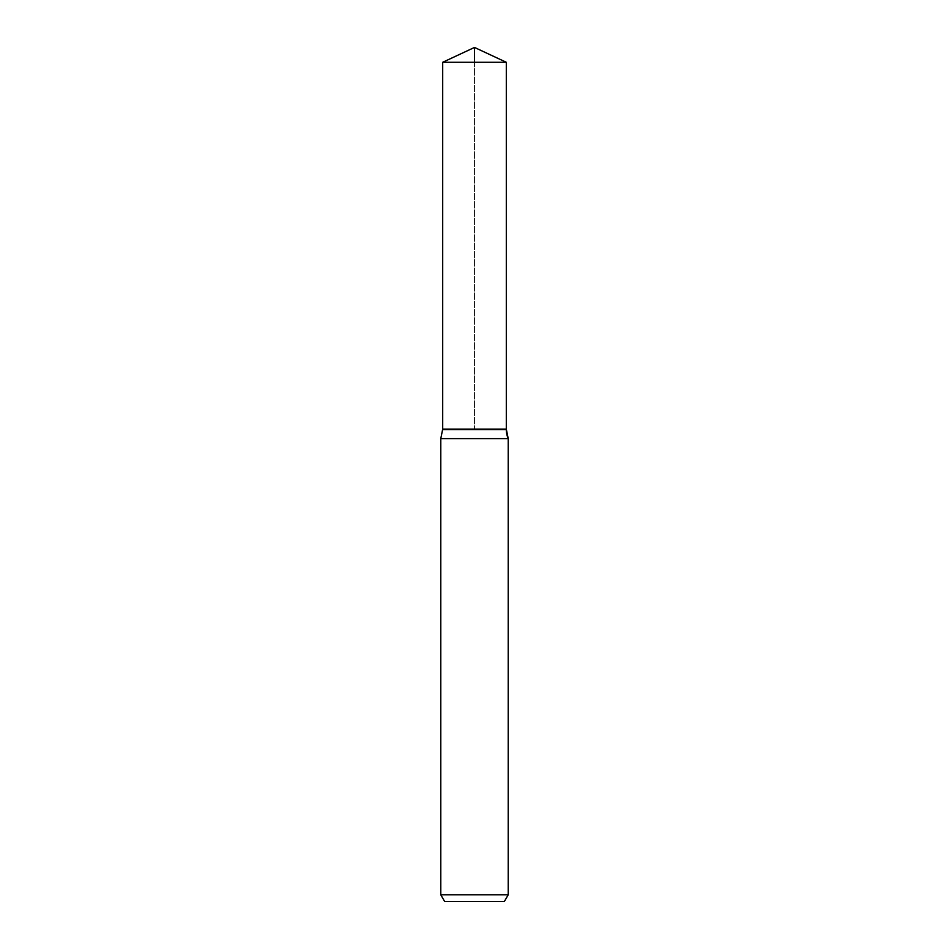 <?xml version="1.0" encoding="UTF-8"?>
<svg xmlns="http://www.w3.org/2000/svg" width="949" height="949" viewBox="0 0 949 949"><rect width="100%" height="100%" fill="white"/><g stroke="black" fill="none" stroke-linecap="round" stroke-linejoin="round"><path stroke-width="0.71" stroke-dasharray="4.75 3.56" d="M474.5 62.278L474.5 429.102L506.303 429.102L442.697 429.102L506.303 429.102L474.5 429.102L474.5 47.45L506.303 62.278L442.697 62.278M504.322 901.55L444.678 901.55M508.213 894.812L440.787 894.812M508.213 438.616L440.787 438.616M506.303 429.553L442.697 429.553"/><path stroke-width="1.42" d="M440.787 894.812L508.213 894.812L504.322 901.55L444.678 901.55L440.787 894.812L440.787 438.616L442.697 429.102L506.303 429.102L506.303 62.278L474.5 47.45L442.697 62.278L506.303 62.278L506.303 429.102L506.303 62.278L474.5 47.45L474.5 62.278M440.787 438.616L508.213 438.616A22.479 22.479 0 0 1 506.303 429.553L442.697 429.102L442.697 62.278M504.322 901.55L508.213 894.812L508.213 438.616L506.303 429.102M442.697 429.553L506.303 429.553M508.213 894.812L508.213 438.616"/></g></svg>

